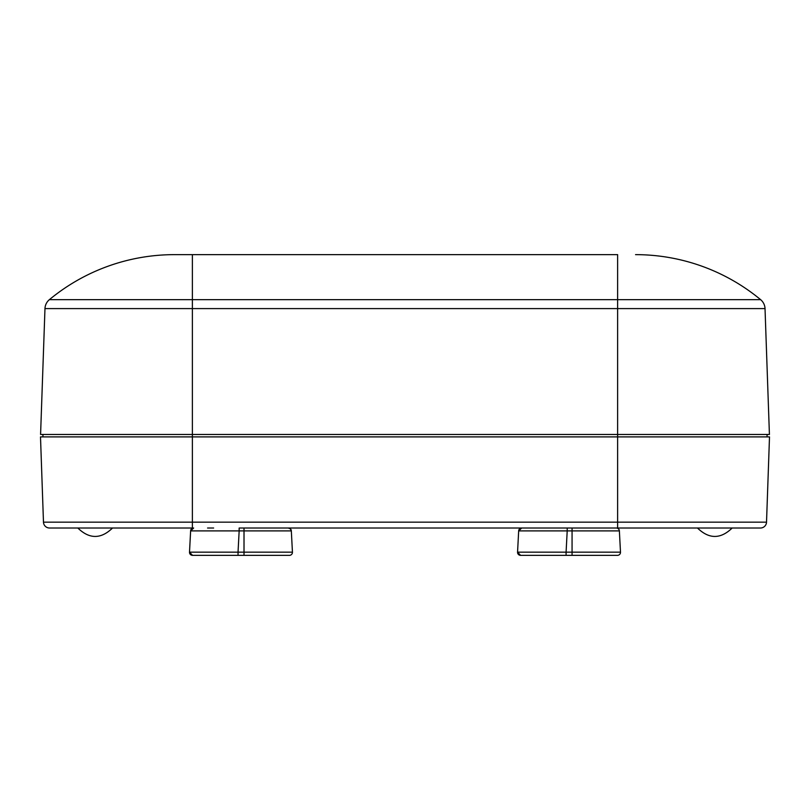 <?xml version="1.0" encoding="UTF-8"?>
<svg xmlns="http://www.w3.org/2000/svg" width="810" height="810" viewBox="0 0 810 810"><rect width="100%" height="100%" fill="white"/><g stroke="black" fill="none" stroke-linecap="round" stroke-linejoin="round"><path stroke-width="1.21" d="M77.831 528.019L95.175 528.019M277.425 555.356L192.537 555.356A3.037 3.037 0 0 1 189.51 552.157L190.623 530.894A3.037 3.037 0 0 1 193.651 528.019L49.552 528.019A6.075 6.075 0 0 1 43.477 522.156L40.5 436.894L617.625 436.894L617.625 522.156L43.477 522.156A6.075 6.075 0 0 0 49.552 528.019M672.3 528.019C706.796 528.019 706.796 528.019 672.3 528.019C637.804 528.019 637.804 528.019 672.3 528.019M137.7 528.019C103.204 528.019 103.204 528.019 137.7 528.019C172.196 528.019 172.196 528.019 137.7 528.019M49.38 299.659A196.222 196.222 0 0 1 174.444 254.644A196.222 196.222 0 0 0 49.38 299.659A12.15 12.15 0 0 0 44.975 308.6L40.581 434.464L192.375 434.464L192.375 299.659L617.625 299.659L617.625 254.644L174.444 254.644L192.375 254.644L192.375 299.659L49.38 299.659A12.15 12.15 0 0 0 44.975 308.6L617.625 308.6L617.625 436.894L769.5 436.894L766.523 522.156A6.075 6.075 0 0 1 760.448 528.019L596.362 528.019M605.475 555.356L520.587 555.356L517.56 552.157L518.673 530.894L521.701 528.019L567.202 528.019L268.312 528.019M760.62 299.659A12.15 12.15 0 0 1 765.025 308.6L617.625 308.6L617.625 299.659L760.62 299.659A196.222 196.222 0 0 0 635.556 254.644A196.222 196.222 0 0 1 760.62 299.659A196.222 196.222 0 0 0 635.556 254.644A196.222 196.222 0 0 1 760.62 299.659A12.15 12.15 0 0 1 765.025 308.6L769.419 434.464L192.375 434.464L192.375 528.019M42.93 434.464L42.93 436.894M767.07 436.894L767.07 434.464M192.537 555.356L189.51 552.157L192.537 555.356L189.51 552.157L192.537 555.356L189.51 552.157L238.039 552.157L238.039 555.356M189.51 552.157L190.623 530.894L193.651 528.019M532.575 555.356L520.587 555.356A3.037 3.037 0 0 1 517.56 552.157L520.587 555.356L554.445 555.356M620.49 552.157A3.037 3.037 0 0 1 617.463 555.356L572.062 555.356L572.062 552.157L620.49 552.157L619.377 530.894A3.037 3.037 0 0 0 616.349 528.019L567.202 528.019L567.202 530.894L518.673 530.894A3.037 3.037 0 0 1 521.701 528.019L518.673 530.894L521.701 528.019M520.587 555.356L517.56 552.157L520.587 555.356L517.56 552.157L566.089 552.157L566.089 555.356M541.688 528.019L535.612 528.019L541.688 528.019M204.525 555.356L226.395 555.356M292.44 552.157A3.037 3.037 0 0 1 289.413 555.356L244.012 555.356L244.012 552.157L292.44 552.157L291.327 530.894A3.037 3.037 0 0 0 288.299 528.019L239.152 528.019L239.152 530.894L190.623 530.894M213.637 528.019L207.562 528.019L213.637 528.019M291.327 530.894L290.385 528.849L288.299 528.019L290.385 528.849L291.327 530.894L244.012 530.894L244.012 552.157L238.039 552.157L239.152 530.894L244.012 530.894L244.012 528.019M617.625 528.019L617.625 522.156L766.523 522.156M566.089 552.157L572.062 552.157L572.062 530.894L567.202 530.894L566.089 552.157M619.377 530.894L572.062 530.894L572.062 528.019M77.8 527.988C89.383 539.247 100.966 539.247 112.549 527.988C100.966 539.247 89.383 539.247 77.8 527.988M697.451 527.988C709.033 539.247 720.616 539.247 732.199 527.988C720.616 539.247 709.033 539.247 697.451 527.988"/></g></svg>
